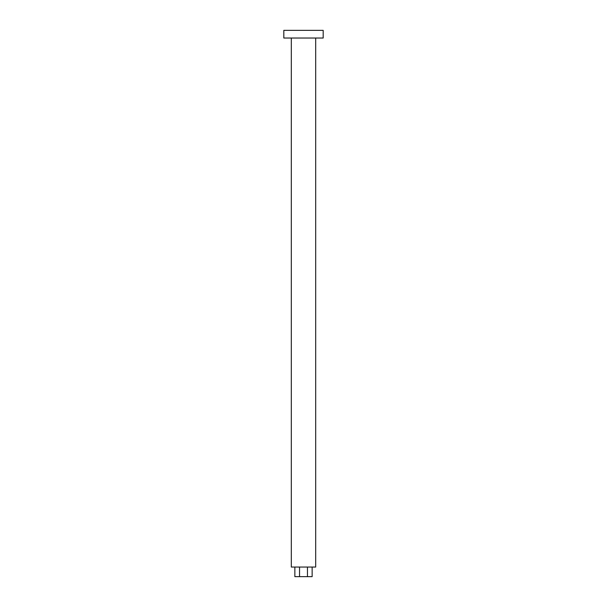 <?xml version="1.0" encoding="UTF-8"?>
<svg xmlns="http://www.w3.org/2000/svg" width="607" height="607" viewBox="0 0 607 607"><rect width="100%" height="100%" fill="white"/><g stroke="black" fill="none" stroke-linecap="round" stroke-linejoin="round"><path stroke-width="0.91" d="M312.142 567.052L312.142 576.65L294.858 576.65L294.858 567.052M283.818 38.029L323.182 38.029L323.182 30.35L283.818 30.35L283.818 38.029M315.693 38.029L315.693 567.052L291.307 567.052L291.307 38.029M299.539 567.052L299.539 576.65M307.461 567.052L307.461 576.65"/></g></svg>
